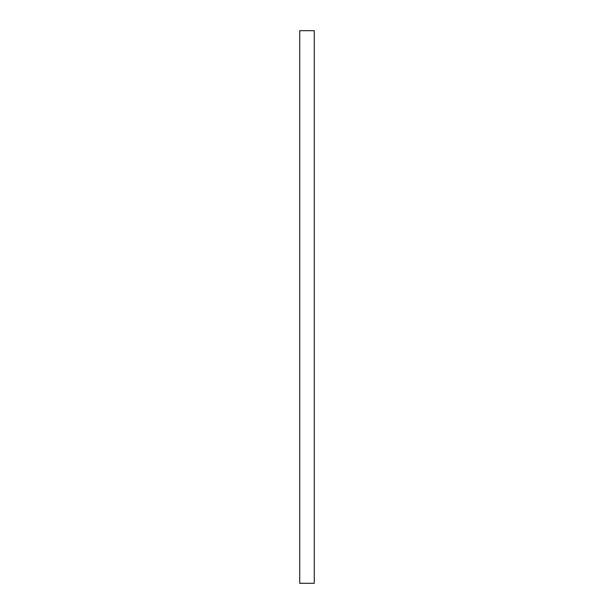 <?xml version="1.0" encoding="UTF-8"?>
<svg xmlns="http://www.w3.org/2000/svg" width="614" height="614" viewBox="0 0 614 614"><rect width="100%" height="100%" fill="white"/><g stroke="black" fill="none" stroke-linecap="round" stroke-linejoin="round"><path stroke-width="0.92" d="M299.732 30.7L299.732 583.3L314.268 583.3L314.268 30.7L299.732 30.7"/></g></svg>
